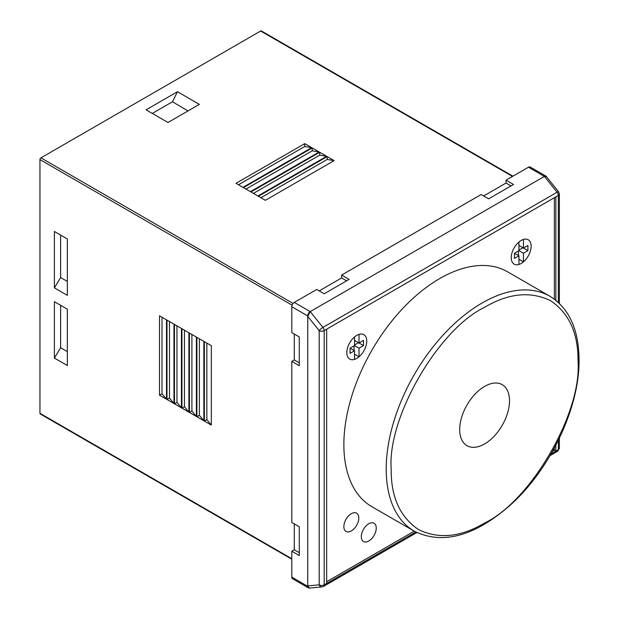 <?xml version="1.0" encoding="UTF-8"?>
<svg xmlns="http://www.w3.org/2000/svg" width="619" height="619" viewBox="0 0 619 619"><rect width="100%" height="100%" fill="white"/><g stroke="black" fill="none" stroke-linecap="round" stroke-linejoin="round"><path stroke-width="0.93" d="M309.593 588.027A3.521 2.035 -60 0 1 308.471 587.934A3.521 2.035 -60 0 1 307.736 586.317L307.736 315.93A3.521 2.035 -60 0 1 310.227 311.612L544.395 176.423A3.521 2.035 -60 0 1 546.151 176.253A3.521 2.035 -60 0 1 546.778 177.088M308.471 587.934L292.524 578.726A3.521 2.035 -60 0 1 291.797 577.117L291.797 551.227L299.271 555.545L299.271 526.777L291.797 522.459L291.797 361.38L299.271 365.697L299.271 336.929L291.797 332.612L291.797 306.73A3.521 2.035 -60 0 1 294.288 302.412L316.704 289.468L324.178 293.785L349.093 279.401L341.618 275.084L481.118 194.544L488.592 198.861L513.499 184.477L506.033 180.16L528.448 167.215A3.521 2.035 -60 0 1 530.212 167.045L546.151 176.253M483.609 195.983L506.033 183.038L506.033 180.16M291.797 551.227L294.288 549.788L294.288 523.898M291.797 361.38L294.288 359.941L294.288 334.051M319.195 290.907L341.618 277.962L341.618 275.084M506.033 183.038L511.008 185.917M341.618 277.962L346.601 280.84M294.288 359.941L299.271 362.819M294.288 549.788L299.271 552.666M67.347 238.988L54.395 231.506L54.395 287.889L67.347 295.364L67.347 238.988M291.797 559.181L40.235 413.949A1.408 0.812 -60 0 1 39.949 413.299L39.949 159.594A1.408 0.812 -60 0 1 40.939 157.868L260.653 31.02A1.408 0.812 -60 0 1 261.365 30.95L512.919 176.183M67.347 309.175L54.395 301.693L54.395 358.076L67.347 365.55L67.347 309.175M204.355 421.067L211.334 425.091L211.334 345.704L204.355 341.673L204.355 421.067L206.847 419.628L206.847 343.112M174.465 403.805L181.437 407.836L181.437 328.441L174.465 324.418L174.465 403.805L176.957 402.373L176.957 325.857M196.888 416.749L203.86 420.781L203.86 341.386L196.888 337.363L196.888 416.749L199.38 415.318L199.38 338.802M189.414 412.44L196.385 416.463L196.385 337.076L189.414 333.045L189.414 412.44L191.905 411.001L191.905 334.484M181.94 408.122L188.911 412.153L188.911 332.759L181.94 328.735L181.94 408.122L184.431 406.683L184.431 330.167M166.991 399.495L173.97 403.518L173.97 324.132L166.991 320.1L166.991 399.495L169.482 398.056L169.482 321.54M159.516 395.177L166.496 399.209L166.496 319.814L159.516 315.791L159.516 395.177L162.008 393.738L162.008 317.23M327.172 156.576L258.417 196.269L265.389 200.301L334.144 160.6L327.172 156.576L327.172 159.454L260.909 197.709M312.224 147.949L243.468 187.642L250.44 191.666L319.195 151.972L312.224 147.949L312.224 150.827L245.96 189.081M199.38 104.371L177.452 91.713L146.069 109.834L167.989 122.492L199.38 104.371M304.749 143.631L235.994 183.325L242.973 187.356L311.721 147.662L304.749 143.631L304.749 146.51L238.485 184.764M319.698 152.259L250.943 191.96L257.914 195.983L326.67 156.29L319.698 152.259L319.698 155.137L253.434 193.391M54.395 287.889L60.623 277.552L60.623 235.104M60.623 277.552L67.347 281.436M54.395 358.076L60.623 347.739L60.623 305.291M60.623 347.739L67.347 351.623M211.334 425.091L206.847 419.628M181.437 407.836L176.957 402.373M203.86 420.781L199.38 415.318M196.385 416.463L191.905 411.001M188.911 412.153L184.431 406.683M173.97 403.518L169.482 398.056M166.496 399.209L162.008 393.738M334.144 160.6L327.172 159.454M319.195 151.972L312.224 150.827M152.297 113.432L172.508 101.756L177.452 91.713M172.508 101.756L187.983 110.948M311.721 147.662L304.749 146.51M326.67 156.29L319.698 155.137M354.54 350.756L350.052 348.164L350.052 353.348L354.54 350.756L354.54 359.376A14.09 8.132 -60 0 1 349.735 359.074A14.09 8.132 -60 0 1 346.818 352.629A14.09 8.132 -60 0 1 354.54 336.953L354.54 345.58L359.02 348.164L359.02 356.792L354.54 354.2M354.54 345L358.525 342.702L363.508 345.58L363.508 340.404L359.02 342.988L359.02 334.368A14.09 8.132 -60 0 1 363.825 334.67A14.09 8.132 -60 0 1 366.742 341.123A14.09 8.132 -60 0 1 359.02 356.792M354.037 350.47L354.037 345.866M363.508 345.58L359.02 348.164M359.02 342.988L354.54 340.404M350.052 348.164L354.54 345.58M518.946 255.833L514.466 253.248L514.466 258.425L518.946 255.833L518.946 264.452A14.09 8.132 -60 0 1 514.149 264.151A14.09 8.132 -60 0 1 511.224 257.705A14.09 8.132 -60 0 1 518.946 242.037L518.946 250.656L523.434 253.248L523.434 261.868L518.946 259.276M518.946 250.084L522.939 247.778L527.914 250.656L527.914 245.48L523.434 248.064L523.434 239.445A14.09 8.132 -60 0 1 528.239 239.746A14.09 8.132 -60 0 1 531.156 246.2A14.09 8.132 -60 0 1 523.434 261.868M518.451 255.546L518.451 250.943M527.914 250.656L523.434 253.248M523.434 248.064L518.946 245.48M514.466 253.241L518.946 250.656M509.514 400.787A35.229 20.342 -60 0 1 494.14 436.24A35.229 20.342 -60 0 1 466.989 445.68A35.229 20.342 -60 0 1 459.693 429.555A35.229 20.342 -60 0 1 475.075 394.102A35.229 20.342 -60 0 1 502.218 384.662A35.229 20.342 -60 0 1 509.514 400.787A35.229 20.342 -60 0 1 494.14 436.24A35.229 20.342 -60 0 1 466.989 445.68A35.229 20.342 -60 0 1 459.693 429.555A35.229 20.342 -60 0 1 475.075 394.102A35.229 20.342 -60 0 1 502.218 384.662A35.229 20.342 -60 0 1 509.514 400.787M346.818 352.629A14.09 8.132 -60 0 1 352.969 338.446A14.09 8.132 -60 0 1 363.825 334.67A14.09 8.132 -60 0 1 366.742 341.123A14.09 8.132 -60 0 1 360.591 355.298A14.09 8.132 -60 0 1 349.735 359.074A14.09 8.132 -60 0 1 346.818 352.629M511.224 257.705A14.09 8.132 -60 0 1 517.376 243.522A14.09 8.132 -60 0 1 528.239 239.746A14.09 8.132 -60 0 1 531.156 246.2A14.09 8.132 -60 0 1 525.005 260.382A14.09 8.132 -60 0 1 514.149 264.151A14.09 8.132 -60 0 1 511.224 257.705M343.862 526.63A10.569 6.105 -60 0 1 348.474 515.998A10.569 6.105 -60 0 1 356.614 513.166A10.569 6.105 -60 0 1 358.803 518.002A10.569 6.105 -60 0 1 354.192 528.641A10.569 6.105 -60 0 1 346.052 531.473A10.569 6.105 -60 0 1 343.862 526.63M361.295 536.704A10.569 6.105 -60 0 1 365.914 526.065A10.569 6.105 -60 0 1 374.054 523.233A10.569 6.105 -60 0 1 376.244 528.069A10.569 6.105 -60 0 1 371.632 538.708A10.569 6.105 -60 0 1 363.485 541.54A10.569 6.105 -60 0 1 361.295 536.704M307.736 585.876L319.195 584.854A3.521 2.035 0 0 0 324.178 584.854L324.178 330.631A3.521 2.035 180 0 1 319.195 330.631A3.521 0.743 -38.8 0 1 322.932 327.42L557.1 192.23A3.521 0.743 -38.8 0 1 558.593 191.789L546.399 176.624L544.395 176.423L310.227 311.612L307.736 316.379L307.736 585.876L309.376 588.05L322.004 586.92A3.521 2.778 -95.1 0 1 319.195 584.854L319.195 330.631L307.736 316.379M415.767 532.007L326.67 583.446A3.521 2.035 -120 0 0 326.67 583.415L326.67 329.192A3.521 2.035 -120 0 0 326.67 329.161L555.854 196.85A3.521 2.035 60 0 1 555.854 196.873L555.854 300.308M555.854 445.216L555.854 451.096A3.521 2.035 60 0 1 555.854 451.127L551.072 453.882M552.543 451.313L554.353 450.261L554.353 448.024M554.353 299.163L554.353 197.709M554.353 450.261L555.854 451.127M326.67 581.721L414.243 531.156M578.022 361.233C578.308 333.424 569.194 313.268 550.662 300.757C530.568 290.961 508.547 293.143 484.607 307.303C438.19 329.455 387.169 417.825 391.193 469.101C390.899 496.91 400.021 517.074 418.552 529.578C438.647 539.373 460.668 537.191 484.607 523.04C531.025 500.887 582.046 412.517 578.022 361.233M343.862 444.651A135.631 78.311 120 0 0 371.949 506.744L414.297 531.195A135.631 78.311 120 0 1 386.21 469.101A135.631 78.311 120 0 1 445.409 332.604A135.631 78.311 120 0 1 549.927 296.269L507.58 271.818A135.631 78.311 120 0 0 403.062 308.154A135.631 78.311 120 0 0 343.862 444.651M528.448 167.215L544.395 176.423L557.1 192.23A3.521 2.035 -120 0 1 558.346 195.442L558.346 302.436M326.67 329.192L324.178 330.631A3.521 2.035 60 0 0 322.932 327.42L310.227 311.612L294.288 302.412M291.797 306.73L307.736 315.93M307.736 586.317L291.797 577.117M39.949 159.594L292.098 305.175M291.797 558.709L39.949 413.299M260.653 31.02L512.509 176.423M293.097 303.449L40.939 157.868M322.932 586.626A3.521 2.778 -95.1 0 1 322.004 586.92L323.451 586.464A3.521 2.035 60 0 0 324.178 584.854L326.67 583.415M558.346 440.31L558.346 449.657A3.521 2.035 0 0 0 559.375 448.218L559.375 438.19M559.375 303.403L559.375 194.002A3.521 2.035 180 0 1 558.346 195.442L555.854 196.873M559.375 448.218L557.611 451.274A3.521 2.035 -120 0 0 558.346 449.657L555.854 451.096M559.375 194.002L558.593 191.789M557.611 451.274L550.051 455.638M416.827 532.557L323.451 586.464M414.297 531.195C442.562 545.022 474.525 536.364 510.18 505.212C550.144 469.674 579.67 407.472 579.051 359.801C578.788 329.362 569.078 308.185 549.927 296.269"/></g></svg>
